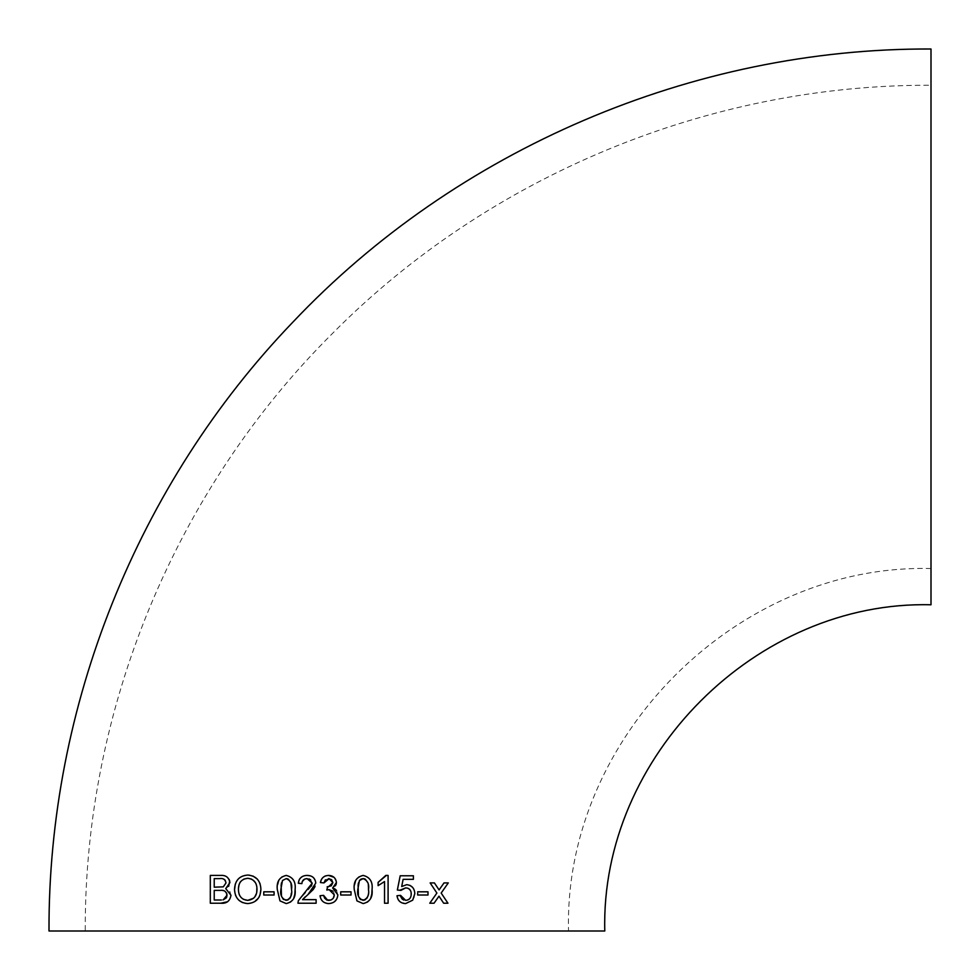 <?xml version="1.0" encoding="UTF-8"?>
<svg xmlns="http://www.w3.org/2000/svg" width="980" height="980" viewBox="0 0 980 980"><rect width="100%" height="100%" fill="white"/><g stroke="black" fill="none" stroke-linecap="round" stroke-linejoin="round"><path stroke-width="0.73" stroke-dasharray="4.9 3.68" d="M931 604.783L931 49M931 85.248L931 568.535L931 85.248C709.275 84.354 489.106 175.543 332.967 332.967C175.543 489.106 84.354 709.275 85.248 931M438.979 896.186L435.255 901.478M436.896 893.062L433.969 888.664M441.76 886.116L443.144 884.168M448.289 882.907L441.172 893.05M447.946 903.217L443.671 903.217M442.397 901.306L441.172 899.456M223.832 879.134L221.713 878.692M221.615 878.68L219.52 878.631M228.683 886.288L225.731 888.603L229.933 891.543L230.974 895.255L230.521 897.999L227.666 901.735M220.721 875.422L224.984 875.973L229.075 879.366M210.308 903.217L210.308 883.36M220.806 900.008L222.705 899.934M224.849 891.126L220.353 890.391M226.392 897.815L226.809 896.884M235.298 884.107L238.005 879.183M238.091 879.097L242.44 876.047M242.477 876.022L247.732 875.067M259.026 897.202L252.926 902.58L247.72 903.572L242.538 902.592M239.132 900.498L235.874 896.026M235.457 894.985L234.539 889.681M249.41 875.177L252.975 876.059M257.434 879.207L259.786 883.078M260.092 883.936L260.901 889.362M239.72 882.992L238.459 889.73L238.998 893.772M239.463 895.022L240.811 897.202M240.872 897.264L243.359 899.309M243.787 879.109L240.566 881.62M256.503 893.417L256.49 885.283M255.939 883.678L251.627 879.109M253.636 898.207L254.739 897.055M266.242 891.812L269.696 891.812M274.082 891.812L274.082 895.022M290.705 902.36L286.197 903.572L279.986 900.889L277.291 889.509L277.585 884.683M293.608 898.746L290.791 902.298M278.81 880.175L281.995 876.451L286.197 875.422C292.971 877.063 295.948 881.767 295.103 889.509M286.846 878.68L286.16 878.631M290.3 897.803L291.538 889.497M282.461 880.53L281.517 882.808M281.309 883.715L281.125 884.83M297.957 903.217L298.324 900.743L309.398 888.542M309.46 888.48L311.334 886.079M312.204 883.127L310.672 879.82M309.019 878.901L307.144 878.631M300.517 883.482L298.312 883.262M299.917 878.582L303.923 875.863M303.971 875.838L307.218 875.422M310.391 875.863L311.775 876.414M313.196 877.382L315.683 881.89L315.046 886.582M308.063 894.495L305.184 896.884M307.867 899.652L312.706 899.652M316.124 899.652L316.124 903.217M311.42 903.217L302.967 903.217M328.643 878.631L325.421 879.82M323.964 882.907L320.399 882.551M321.305 879.721L323.057 877.382M323.069 877.357L324.784 876.218M325.544 875.899L328.521 875.422M334.204 877.48L336.434 882.49M335.38 885.822L332.637 888.003M336.532 890.44L337.855 894.85L337.157 898.329M337.145 898.354L333.629 902.298L328.692 903.572C323.719 903.291 320.827 900.669 320.043 895.732L323.608 895.377M332.771 898.795L333.372 898.035M334.29 894.826L333.935 892.792M333.715 892.315L332.82 891.114M327.234 889.914L327.149 886.827M340.709 895.022L340.709 891.812M343.208 891.812L346.651 891.812M351.036 891.812L351.036 895.022M367.61 902.396L363.151 903.572L356.941 900.889L354.246 889.509L354.54 884.695M370.562 898.746L367.745 902.311M355.752 880.212L358.95 876.451L363.151 875.422C369.938 877.076 372.902 881.767 372.057 889.509M367.255 897.803L368.37 892.976L367.843 882.76M359.415 880.53L358.447 882.907M358.264 883.666L358.08 884.83M385.802 875.422L388.092 875.422L388.092 903.217M384.527 903.217L384.527 881.559M378.109 885.651L378.109 882.368M413.389 879.342L403.111 879.342M401.702 886.545L406.651 884.683L409.934 885.369M412.58 887.353L414.613 891.531L414.32 897.08M414.283 897.166L412.678 900.191L405.634 903.572L399.718 901.49M398.333 899.861L397.831 898.942M397.807 898.88L396.998 895.732L400.563 895.377M403.723 900.044L405.659 900.363M407.974 899.922L408.746 899.505M409.861 898.476L410.828 896.676M410.951 896.284L410.914 891.469M410.902 891.42L407.901 888.223M400.918 890.391L397.353 890.024M397.954 887.047L399.607 878.754M400.208 875.777L408.109 875.777M423.593 895.022L420.163 895.022M417.664 894.213L417.664 893.111M931 568.535C737.327 563.537 563.549 737.291 568.535 931"/><path stroke-width="1.47" d="M329.452 875.483L328.521 875.422C324 875.679 321.293 878.056 320.399 882.551L323.964 882.907L329.158 878.656L332.869 882.6L328.508 886.79L327.149 886.827L331.228 885.846M49 931C48.167 706.739 137.433 483.875 292.812 322.2C456.472 149.119 692.799 47.947 931 49L931 604.783C756.695 600.287 600.287 756.658 604.783 931L49 931L604.783 931M327.516 903.499L328.692 903.572C334.204 903.229 337.267 900.326 337.855 894.85L332.637 888.003L336.434 882.49C335.834 877.982 333.2 875.63 328.521 875.422L334.009 877.308M328.3 889.705L326.781 890.024L329.084 889.656L334.29 894.826C334.07 898.256 332.245 900.093 328.815 900.363L327.675 900.265L323.608 895.377L320.043 895.732C320.815 900.657 323.694 903.266 328.692 903.572M326.781 890.024L327.663 886.863M417.664 893.111L417.664 895.022L427.99 895.022L427.99 891.812L417.664 891.812L427.99 891.812L427.99 895.022L423.593 895.022M413.389 879.342L413.389 875.777L400.208 875.777L397.353 890.024L400.918 890.391L405.671 887.892C409.285 888.064 411.147 890.061 411.245 893.895C411.196 897.827 409.334 899.983 405.659 900.363L400.563 895.377L396.998 895.732C397.794 900.779 400.673 903.389 405.634 903.572L412.678 900.191L414.81 893.687C414.54 888.26 411.821 885.259 406.651 884.683L401.702 886.545L403.111 879.342L413.389 879.342L413.389 875.777L408.109 875.777M388.092 875.422L385.802 875.422L378.109 882.368L378.109 885.651L384.527 881.559L384.527 903.217L388.092 903.217L388.092 875.422L387.455 875.422M356.941 900.889L363.151 903.572C369.938 901.919 372.915 897.227 372.057 889.509C372.927 881.829 369.962 877.137 363.151 875.422C356.353 877.088 353.376 881.792 354.246 889.509L356.941 900.889M351.036 895.022L351.036 891.812L340.709 891.812L340.709 895.022L351.036 895.022L340.709 895.022M298.324 900.743L297.957 903.217L316.124 903.217L316.124 899.652L302.526 899.652L308.063 894.495L315.768 883.09C315.193 878.105 312.338 875.544 307.218 875.422C302.012 875.495 299.035 878.105 298.312 883.262L301.877 883.617C302.11 880.408 303.861 878.742 307.144 878.631L312.204 883.127L298.324 900.743M279.986 900.889L286.197 903.572C292.983 901.919 295.948 897.239 295.103 889.509C295.972 881.829 293.008 877.125 286.197 875.422C279.41 877.076 276.434 881.767 277.291 889.509L279.986 900.889M274.082 894.373L274.082 891.812L263.755 891.812L263.755 895.022L274.082 895.022L263.755 895.022L263.755 891.812L266.242 891.812M234.539 889.681C235.127 898.256 239.524 902.886 247.72 903.572C256.062 902.886 260.447 898.145 260.901 889.362C260.509 880.579 256.111 875.814 247.732 875.067C239.255 875.753 234.857 880.628 234.539 889.681L235.298 884.107M225.731 888.603L229.908 882.625C228.94 877.467 225.878 875.067 220.721 875.422L210.308 875.422L210.308 903.217L220.745 903.217C226.552 903.744 229.969 901.086 230.974 895.255L225.731 888.603M438.979 896.186L443.671 903.217L447.946 903.217L441.172 893.05L448.289 882.907L444.026 882.907L439.089 889.926L434.397 882.907L430.134 882.907L436.896 893.062L429.779 903.217L434.042 903.217L438.979 896.186L441.172 899.456M326.891 931L85.248 931L326.891 931M435.255 901.478L434.042 903.217L429.779 903.217L436.896 893.062M433.969 888.664L430.134 882.907L434.397 882.907L439.089 889.926L441.76 886.116M443.144 884.168L444.026 882.907L448.289 882.907L447.725 883.715M441.172 893.05L447.946 903.217M443.671 903.217L442.397 901.306M219.52 878.631C223.134 877.994 225.29 879.44 225.988 882.968L223.293 886.851L214.228 887.182L214.228 878.631L219.52 878.631L214.228 878.631L214.228 887.182L223.293 886.851L225.988 882.968L225.143 880.175L223.832 879.134M229.7 880.947L228.683 886.288M229.075 879.366L229.688 880.922M210.308 883.36L210.308 875.422L220.721 875.422M227.666 901.735L220.745 903.217L210.308 903.217M220.806 900.008L214.228 900.008L214.228 890.391L220.353 890.391L214.228 890.391L214.228 900.008L221.296 899.995M226.809 896.884L226.723 893.27L224.849 891.126M220.353 890.391C224.114 889.877 226.356 891.482 227.054 895.193L223.183 899.873L226.392 897.815M242.538 902.592L239.132 900.498M235.874 896.026L235.457 894.985M260.901 889.362L260.068 894.801M260.055 894.85L259.026 897.202M247.732 875.067L249.41 875.177M252.975 876.059L257.336 879.097M259.786 883.078L260.092 883.936M238.998 893.772L239.463 895.022M243.359 899.309L247.707 900.363L253.636 898.207M251.627 879.109L247.756 878.276L243.787 879.109M240.566 881.62L239.72 882.992M256.49 885.283L255.939 883.678M254.739 897.055L256.503 893.417M256.981 889.338C256.981 895.941 253.881 899.616 247.707 900.363C241.705 899.726 238.63 896.173 238.459 889.73C238.287 882.845 241.386 879.023 247.756 878.276C253.869 879.036 256.944 882.723 256.981 889.338M269.696 891.812L274.082 891.812M295.103 889.509L294.833 894.164M294.821 894.25L293.608 898.746M277.585 884.683L278.81 880.175M286.16 878.631L282.461 880.53L286.16 878.631C290.619 880.383 292.42 884.009 291.538 889.497L290.913 882.821L288.365 879.195M287.802 878.925L286.846 878.68M283.588 899.505L287.777 900.069L290.3 897.803M281.125 884.83L281.468 896.124M281.493 896.235L283.159 899.138M281.517 882.808L281.309 883.715M291.538 889.497C292.42 894.948 290.644 898.574 286.197 900.363C281.762 898.587 279.986 894.973 280.856 889.497L282.461 880.53M311.334 886.079L312.204 883.127M310.672 879.82L309.019 878.901M307.144 878.631L304.658 879.085L302.22 881.596M302.207 881.62L301.877 883.617L300.517 883.482M298.312 883.262L299.072 880.089M299.108 879.991L299.917 878.582M307.218 875.422L310.427 875.863M311.775 876.414L313.196 877.382M315.046 886.582L313.208 889.546M313.171 889.583L308.063 894.495M305.184 896.884L302.526 899.652L307.867 899.652M312.706 899.652L316.124 899.652M316.124 903.217L311.42 903.217M302.967 903.217L297.957 903.217M331.265 885.822L332.869 882.6L331.644 879.721M331.608 879.697L328.643 878.631M325.421 879.82L323.964 882.907L322.971 882.808M320.399 882.551L321.305 879.721M324.784 876.218L325.544 875.899M336.434 882.49L336.177 884.217M336.14 884.315L335.38 885.822M332.637 888.003L334.793 888.86M334.829 888.885L336.532 890.44M323.608 895.377L324.564 898.072L326.757 900.008L330.836 900.044L332.771 898.795M333.372 898.035L334.29 894.826M332.82 891.114L329.084 889.656M340.709 891.812L343.208 891.812M346.651 891.812L351.036 891.812M372.057 889.509L371.788 894.115M371.763 894.274L370.562 898.746M354.54 884.695L355.752 880.212M361.007 879.121L359.415 880.53L363.115 878.631L361.044 879.109M367.843 882.76L365.32 879.195M364.768 878.925L363.678 878.668M360.554 899.505L364.732 900.069L367.255 897.803M358.08 884.83L358.423 896.149M358.447 896.222L360.101 899.138M358.447 882.907L358.264 883.666M363.115 878.631C367.574 880.395 369.374 884.021 368.492 889.497C369.374 894.948 367.598 898.574 363.151 900.363C358.717 898.574 356.928 894.961 357.81 889.497L359.415 880.53M388.092 903.217L384.527 903.217M384.527 881.559L378.109 885.651M378.109 883.36L378.109 882.368L386.39 875.422M403.111 879.342L401.702 886.545M409.934 885.369L412.58 887.353M399.718 901.49L398.333 899.861M400.048 895.426L402.106 898.979M402.131 899.015L403.723 900.044M405.659 900.363L407.974 899.922M408.746 899.505L409.861 898.476M407.901 888.223L405.671 887.892L399.742 890.269M397.353 890.024L397.954 887.047M399.607 878.754L400.208 875.777M420.163 895.022L417.664 895.022L417.664 894.213"/></g></svg>
